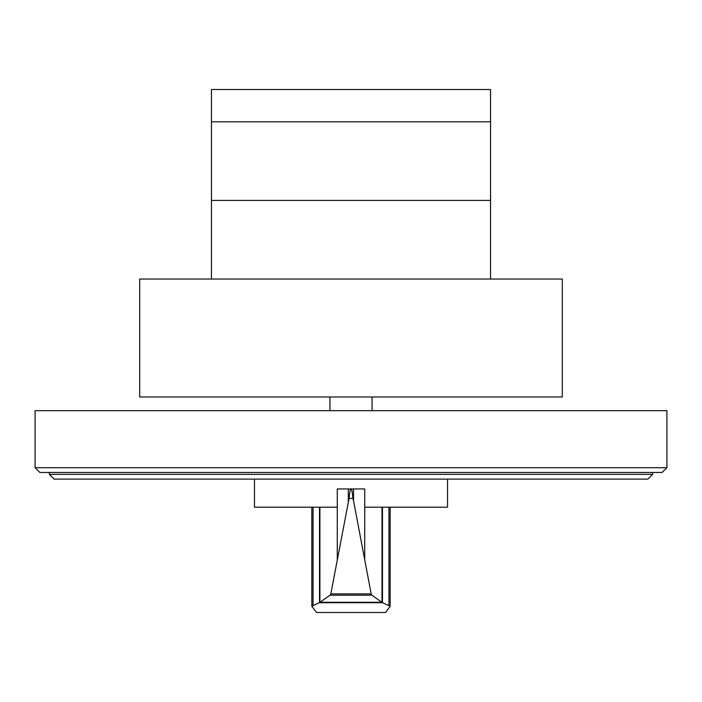 <?xml version="1.0" encoding="UTF-8"?>
<svg xmlns="http://www.w3.org/2000/svg" width="702" height="702" viewBox="0 0 702 702"><rect width="100%" height="100%" fill="white"/><g stroke="black" fill="none" stroke-linecap="round" stroke-linejoin="round"><path stroke-width="1.05" d="M49.359 474.359L652.641 474.359L647.885 479.115L54.115 479.115L49.359 474.359L49.359 472.464M652.641 474.359L652.641 472.464M35.1 467.707L39.856 472.464L662.144 472.464L666.9 467.707L35.1 467.707L35.1 410.67L666.9 410.67L666.9 467.707M490.549 279.045L490.549 121.797L211.451 121.797L211.451 279.045M211.451 200.421L490.549 200.421L211.451 200.421M490.549 121.797L490.549 89.505L211.451 89.505L211.451 121.797L490.549 121.797M562.302 396.981L562.302 279.045L139.698 279.045L139.698 396.981L562.302 396.981M351.123 488.978L351.123 488.943C351.781 489.399 352.386 492.558 352.93 498.42L353.527 500.719L353.527 488.943L364.724 488.943L364.724 507.195L447.525 507.195L447.525 479.115M352.93 498.42L349.07 498.42C349.614 492.558 350.219 489.399 350.877 488.943L337.276 488.943L337.276 507.195L254.475 507.195L254.475 479.115M319.919 507.195L319.919 602.351L330.08 595.208L330.817 593.892L349.07 498.42M353.527 500.719L371.183 593.892L371.92 595.208L382.511 602.72L390.18 606.247L385.521 612.495L316.479 612.495L311.82 606.247L319.919 602.351M353.527 488.943L350.877 488.978M382.511 602.72L319.489 602.72M381.8 602.255L320.2 602.255M371.92 595.208L330.08 595.208M348.315 488.943L348.315 501.553M382.011 507.195L382.011 602.325M372.06 410.67L372.06 396.981M329.94 410.67L329.94 396.981M337.276 507.195L337.276 559.573M319.515 507.195L319.515 602.649M313.057 507.195L313.057 605.212M371.183 593.892L330.817 593.892M364.724 507.195L364.724 559.573M382.485 507.195L382.485 602.649M388.943 507.195L388.943 605.212M311.82 507.195L311.82 606.247M390.18 507.195L390.18 606.247"/></g></svg>
